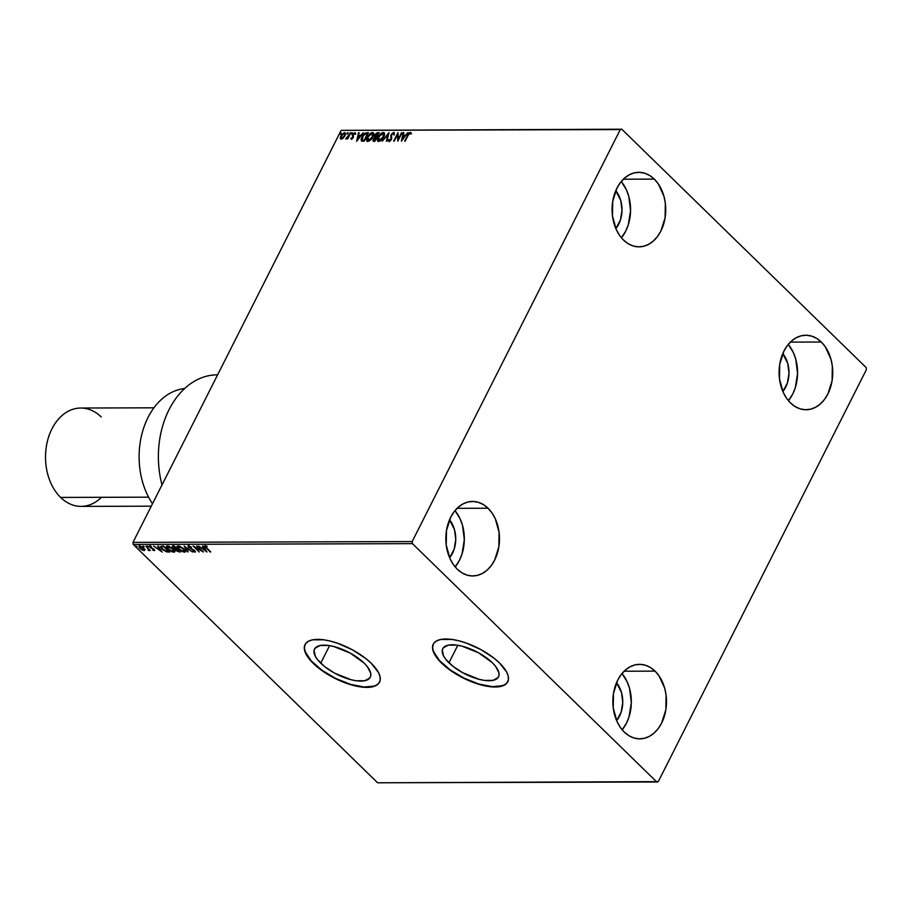 <?xml version="1.0" encoding="UTF-8"?>
<svg xmlns="http://www.w3.org/2000/svg" width="912" height="912" viewBox="0 0 912 912"><rect width="100%" height="100%" fill="white"/><g stroke="black" fill="none" stroke-linecap="round" stroke-linejoin="round"><path stroke-width="1.37" d="M448.955 662.819A31.236 12.506 26.8 0 1 442.742 648.671A31.236 12.506 26.8 0 1 463.524 646.562A31.236 12.506 26.8 0 1 492.298 662.693L495.478 666.205L498.887 672.691L498.978 675.416L497.986 677.662L492.925 680.375L484.466 680.398L479.359 679.383L462.84 672.794L452.968 666.319L445.774 659.308L443.551 655.933L442.274 650.096L443.266 647.851L448.328 645.149L456.787 645.115L461.905 646.129L478.412 652.718L492.298 662.693A31.236 12.506 26.8 0 1 498.511 676.841A31.236 12.506 26.8 0 1 477.728 678.95A31.236 12.506 26.8 0 1 448.955 662.819L457.813 645.274L448.955 662.819M320.739 663.184A31.236 12.506 26.8 0 1 314.537 649.048A31.236 12.506 26.8 0 1 335.308 646.939A31.236 12.506 26.8 0 1 364.082 663.058L367.262 666.569L370.671 673.056L370.762 675.792L369.77 678.038L364.709 680.74L356.25 680.762L351.143 679.748L334.624 673.159L324.752 666.695L317.558 659.684L315.335 656.309L314.059 650.461L315.05 648.215L320.112 645.514L328.571 645.491L333.689 646.494L350.197 653.095L364.082 663.058A31.236 12.506 26.8 0 1 370.295 677.206A31.236 12.506 26.8 0 1 349.524 679.315A31.236 12.506 26.8 0 1 320.739 663.184L329.597 645.65L320.739 663.184M379.802 681.629L377.762 684.262L374.365 686.075L364.07 687.021L350.47 684.342L335.65 678.414L321.856 670.172L311.186 660.858L305.281 651.886L304.414 647.965L305.11 644.431A41.724 16.701 -153.2 0 0 313.466 663.206L313.34 663.457A41.724 16.701 26.8 0 1 305.041 644.556A41.724 16.701 26.8 0 1 332.8 641.74A41.724 16.701 26.8 0 1 371.241 663.286L365.883 658.601L352.693 649.96L337.907 643.359L330.634 641.159L323.794 639.814L312.497 639.836L308.473 641.227L305.737 643.45L304.414 646.448L304.54 650.096L309.088 658.772L318.698 668.131L324.957 672.634L339.218 680.409L353.947 685.585L366.898 687.374L372.073 686.896L376.109 685.516L378.833 683.282L380.167 680.284L380.03 676.636L378.457 672.475L371.241 663.286A41.724 16.701 26.8 0 1 379.529 682.187A41.724 16.701 26.8 0 1 351.781 685.003A41.724 16.701 26.8 0 1 313.34 663.457L313.466 663.206A41.724 16.701 -153.2 0 0 351.77 684.718A41.724 16.701 -153.2 0 0 379.597 682.051M508.018 681.264L505.978 683.886L502.58 685.71L492.286 686.656L478.686 683.966L463.866 678.049L450.072 669.807L439.402 660.482L433.496 651.51L432.63 647.588L433.325 644.054A41.724 16.701 -153.2 0 0 441.67 662.842L441.556 663.081A41.724 16.701 26.8 0 1 433.257 644.191A41.724 16.701 26.8 0 1 461.016 641.364A41.724 16.701 26.8 0 1 499.457 662.921L494.099 658.236L480.909 649.595L466.123 642.994L458.85 640.794L452.01 639.437L440.713 639.472L436.688 640.851L433.952 643.085L432.63 646.084L432.755 649.732L437.304 658.396L446.914 667.766L460.104 676.408L474.878 683.008L482.163 685.208L495.113 687.01L504.325 685.151L507.049 682.917L508.383 679.919L508.246 676.271L506.673 672.11L499.457 662.921A41.724 16.701 26.8 0 1 507.745 681.811A41.724 16.701 26.8 0 1 479.997 684.627A41.724 16.701 26.8 0 1 441.556 663.081L441.67 662.842A41.724 16.701 -153.2 0 0 479.986 684.353A41.724 16.701 -153.2 0 0 507.813 681.686M655.055 671.129L624.093 671.221L655.055 671.129L659.045 675.895L664.677 688.172L666.091 695.206L665.863 709.741L661.645 723.034L658.213 728.574L654.075 733.066L649.39 736.36L644.317 738.31L639.073 738.845L633.851 737.956L628.858 735.676L624.275 732.074A37.255 26.824 -90.2 0 1 614.061 690.395A37.255 26.824 -90.2 0 1 639.563 664.346A37.255 26.824 -90.2 0 1 655.055 671.129A37.255 26.824 -90.2 0 1 665.27 712.808A37.255 26.824 -90.2 0 1 639.768 738.857A37.255 26.824 -90.2 0 1 624.275 732.074L620.285 727.309L617.036 721.552L613.24 707.997L613.468 693.462L617.686 680.17L621.118 674.641L625.256 670.138L629.941 666.854L635.014 664.894L640.258 664.358L645.479 665.247L650.473 667.538L655.055 671.129M654.303 179.117L623.341 179.208L654.303 179.117L658.293 183.882L663.913 196.16L665.327 203.205L665.099 217.74L660.881 231.032L657.449 236.561L653.311 241.053L648.626 244.348L643.564 246.297L638.32 246.844L633.088 245.955L628.094 243.664L623.512 240.061A37.255 26.824 -90.2 0 1 613.297 198.394A37.255 26.824 -90.2 0 1 638.799 172.334A37.255 26.824 -90.2 0 1 654.303 179.117A37.255 26.824 -90.2 0 1 664.506 220.795A37.255 26.824 -90.2 0 1 639.016 246.856A37.255 26.824 -90.2 0 1 623.512 240.061L619.522 235.296L616.273 229.55L612.488 215.984L612.716 201.449L616.934 188.157L620.354 182.628L624.492 178.125L629.189 174.842L634.25 172.892L639.494 172.345L644.716 173.234L649.72 175.526L654.303 179.117M821.302 342.023L790.339 342.103L821.302 342.023L825.292 346.788L830.923 359.066L832.337 366.1L832.109 380.635L827.891 393.927L824.459 399.456L820.321 403.959L815.636 407.242L810.563 409.192L805.319 409.739L800.098 408.85L795.104 406.558L790.522 402.967A37.255 26.824 -90.2 0 1 780.307 361.289A37.255 26.824 -90.2 0 1 805.809 335.24A37.255 26.824 -90.2 0 1 821.302 342.023A37.255 26.824 -90.2 0 1 831.516 383.701A37.255 26.824 -90.2 0 1 806.014 409.75A37.255 26.824 -90.2 0 1 790.522 402.967L786.532 398.202L783.283 392.445L779.486 378.879L779.714 364.355L783.932 351.063L787.364 345.523L791.502 341.031L796.187 337.736L801.26 335.787L806.504 335.251L811.726 336.14L816.719 338.42L821.302 342.023M488.057 508.235L457.094 508.326L488.057 508.235L492.047 513L495.296 518.757L499.081 532.312L498.853 546.847L494.635 560.139L491.203 565.668L487.065 570.171L482.38 573.454L477.318 575.404L472.074 575.951L466.853 575.062L461.848 572.77L457.265 569.179A37.255 26.824 -90.2 0 1 447.051 527.501A37.255 26.824 -90.2 0 1 472.553 501.452A37.255 26.824 -90.2 0 1 488.057 508.235A37.255 26.824 -90.2 0 1 498.26 549.913A37.255 26.824 -90.2 0 1 472.769 575.962A37.255 26.824 -90.2 0 1 457.265 569.179L453.275 564.414L450.026 558.657L446.242 545.091L446.47 530.567L450.688 517.275L454.108 511.735L458.246 507.243L462.943 503.948L468.004 501.999L473.248 501.463L478.469 502.352L483.474 504.632L488.057 508.235M412.167 541.568L132.992 542.366L341.111 130.37L620.285 129.572L412.167 541.568L412.429 543.643L656.788 781.994L377.614 782.792L133.255 544.441L412.429 543.643L656.788 781.994L658.282 781.63L866.4 369.634L866.138 367.559L621.779 129.208L341.111 130.37L132.992 542.366L133.255 544.441L377.614 782.792L658.282 781.63L866.4 369.634L866.138 367.559L621.779 129.208L620.285 129.572L412.167 541.568L412.429 543.643L133.255 544.441L132.992 542.366L412.167 541.568M343.243 138.1L345.34 134.794L345.226 132.981L344.234 132.707L341.487 134.805L340.267 138.328L340.997 139.126L342.228 138.852L344.896 135.888L344.474 132.685L340.814 135.899L340.233 138.122L341.213 139.137L343.243 138.1L341.419 138.464M350.732 132.776L345.808 139.069L347.495 138.1L347.586 139.012L350.732 132.776L345.682 138.92L347.495 138.1L347.586 139.012L350.732 132.776M351.382 139.114L353.389 137.222L353.332 134.246L354.426 133.426L354.859 134.075L355.292 132.901L353.286 133.54L352.397 135.193L352.705 137.507L350.755 138.225L351.382 139.114L353.275 137.473L353.24 134.429L355.463 133.494L354.745 132.662L352.659 134.463L352.705 137.507L350.755 138.225L351.382 139.114L350.755 138.225M366.772 132.73L364.8 133.323L362.543 135.774L361.072 139.217L361.483 140.961L364.15 141.257L368.459 132.73L366.772 132.73L368.288 133.072L366.772 132.73L361.904 136.903L361.483 140.961L364.15 141.257L368.459 132.73L366.772 132.73M379.221 132.696L376.952 132.89L375.379 134.258L374.479 136.173L374.889 137.302L372.974 139.935L373.247 141.132L374.912 141.235L379.221 132.696L377.773 132.696L374.843 135.124L374.889 137.302L373.293 139.126L373.886 141.235L374.912 141.235L379.221 132.696M388.968 132.673L382.242 141.212L387.874 134.725L386.369 141.2L386.973 141.189L388.877 132.673L382.242 141.212L387.874 134.725L386.369 141.2L386.973 141.189L388.968 132.673M401.588 132.628L398.373 138.977L397.963 132.639L393.653 141.178L397.427 134.805L397.826 141.166L401.588 132.628L398.373 138.977L397.963 132.639L393.653 141.178L397.427 134.805L397.826 141.166L401.588 132.628M408.029 135.466L409.283 133.551L410.605 134.03L411.221 133.369L410.354 132.388L408.838 133.22L404.609 141.143L408.029 135.466L409.91 133.266L410.605 134.03L411.221 133.369L410.354 132.388L407.516 135.386L405.167 141.143L408.029 135.466M401.36 141.155L407.983 132.616L405.259 135.352L403.218 135.364L403.856 132.628L403.252 132.628L401.36 141.155L407.983 132.616L405.259 135.352L403.218 135.364L403.856 132.628L403.252 132.628L401.36 141.155M389.447 141.748L388.432 139.969L389.093 141.406L391.396 139.411L391.522 134.759L393.266 133.312L393.676 134.725L394.349 134.292L393.482 132.445L391.077 134.543L390.826 139.445L389.72 140.505L389.128 139.445L388.432 139.969L388.694 141.28L389.846 141.166L391.67 138.738L391.522 134.759L393.152 133.323L393.676 134.725L394.349 134.292L393.665 132.434L394.326 132.833M383.77 136.903L384.237 132.89L382.88 132.491L381.022 133.414L377.819 137.735L377.705 141.018L379.073 141.406L380.931 140.471L383.77 136.903C385.024 134.474 384.841 132.992 383.222 132.468L378.172 136.96C376.895 139.422 377.078 140.915 378.731 141.44L383.77 136.903M372.997 136.937L373.464 132.924L372.119 132.525L370.261 133.448L367.057 137.769L366.932 141.052L369.428 141.007L372.997 136.937C374.251 134.509 374.068 133.027 372.461 132.502L367.411 136.994C366.134 139.456 366.316 140.95 367.969 141.463L372.997 136.937M356.626 141.28L363.261 132.742L360.525 135.478L358.496 135.489L359.134 132.753L358.53 132.753L356.626 141.28L363.261 132.742L360.525 135.478L358.496 135.489L359.134 132.753L358.53 132.753L356.626 141.28M352.192 133.38L351.85 132.73L351.143 133.847L352.089 132.662M347.928 133.391L347.586 132.742L346.868 133.859L347.814 132.673M340.963 133.403L340.621 132.764L339.914 133.882L340.86 132.696M145.133 549.389L144.13 550.609L144.894 549.879L143.629 548.123L139.262 546.083L139.08 547.565L141.588 549.719L144.13 550.609L144.894 549.879L143.834 548.329L138.989 545.878M145.874 546.128L148.496 549.412L148.348 550.449L149.146 549.868L150.366 550.517L145.874 546.128L148.28 549.115L148.348 550.449L149.146 549.868L150.366 550.517L145.874 546.128M149.75 546.037L150.754 547.987L153.82 549.104L153.718 550.039L152.589 549.959L154.516 550.552L153.786 549.081L150.286 547.166L151.506 546.63L149.625 546.049L149.488 546.869L153.535 549.343L153.82 550.027L152.589 549.959L153.911 550.529L154.162 549.434L150.412 547.291L150.366 546.584L151.506 546.63L149.317 546.22M161.914 546.083L160.672 546.995L163.066 549.845L166.383 551.771L169.746 552.079L163.59 546.083L160.683 546.448L162.142 549.013L166.702 551.874L169.746 552.079L163.59 546.083L161.914 546.083M172.915 546.049L172.949 547.759L175.868 548.876L176.301 550.574L180.508 552.045L174.363 546.049L172.322 546.185L172.949 547.759L177.441 551.452L180.508 552.045L174.363 546.049L172.208 546.322M184.099 546.014L187.838 552.034L185.535 547.474L192.58 552.011L184.099 546.014L187.838 552.034L185.535 547.474L192.58 552.011L184.099 546.014M196.718 545.98L201.301 550.449L193.105 545.992L199.261 551.999L195.225 547.519L203.433 551.988L196.718 545.98L201.301 550.449L193.105 545.992L199.261 551.999L195.225 547.519L203.433 551.988L196.718 545.98M205.223 545.809L206.055 547.907L210.763 551.965L205.633 546.824L207.298 546.493L205.223 545.809L204.835 546.584L210.205 551.965L206.671 547.975L205.861 546.425L207.298 546.493L204.698 546.003M206.956 551.977L203.125 545.969L202.521 545.969L203.752 547.895L201.712 547.895L198.394 545.98L206.956 551.977L203.125 545.969L202.521 545.969L203.752 547.895L201.712 547.895L198.394 545.98L206.956 551.977M188.533 545.855L188.67 547.485L194.461 550.438L194.336 551.543L192.523 551.156L194.963 552.159L195.464 551.646L194.963 552.159L194.826 550.757L189.24 547.485L189.422 546.037L191.36 547.462L188.533 545.855L188.396 547.2L194.29 550.78L194.484 551.532L192.523 551.156L195.225 552.125L194.564 550.517L188.932 547.132L189.206 546.47L191.509 547.154L187.986 546.083M185.615 551.498L184.6 552.193C186.059 551.783 185.888 550.711 184.087 549.001L179.63 546.185L177.179 546.197L178.547 549.047L183.05 551.897L185.489 551.863L184.087 549.001L178.091 545.878L177.122 546.277M174.853 551.532L173.839 552.227C175.286 551.806 175.115 550.745 173.326 549.035L168.868 546.208L166.417 546.231L167.785 549.081L172.288 551.931L174.728 551.897L173.326 549.035L167.329 545.912L166.36 546.311M162.233 552.102L158.403 546.094L157.787 546.094L159.019 548.021L156.989 548.032L153.661 546.106L162.233 552.102L158.403 546.094L157.787 546.094L159.019 548.021L156.989 548.032L153.661 546.106L162.233 552.102M148.063 546.55L146.912 546.22L148.12 547.052M143.8 546.562L142.648 546.231L143.845 547.063M136.834 546.584L135.694 546.254L136.891 547.086M616.535 682.678A25.331 18.24 -90.2 0 1 616.637 720.662L621.209 711.953L622.748 702.308L621.517 692.573L616.535 682.678M615.771 190.665A25.331 18.24 -90.2 0 1 615.874 228.65L620.445 219.952L621.984 210.296L620.753 200.56L615.771 190.665M782.77 353.571A25.331 18.24 -90.2 0 1 782.884 391.556L787.455 382.846L788.994 373.202L787.763 363.466L782.77 353.571M449.525 519.783A25.331 18.24 -90.2 0 1 449.627 557.768L454.199 549.058L455.738 539.414L454.507 529.678L449.525 519.783M455.168 566.899L459.477 560.242L462.053 553.88L464.322 539.699L462.509 525.38L460.138 518.86L454.997 510.606A37.255 26.824 89.8 0 1 455.168 566.899M788.413 400.687L792.733 394.03L795.31 387.668L797.578 373.487L795.766 359.168L793.383 352.648L788.253 344.394A37.255 26.824 89.8 0 1 788.413 400.687M621.414 237.793L625.723 231.124L628.3 224.774L630.568 210.592L628.756 196.262L626.384 189.742L621.243 181.499A37.255 26.824 89.8 0 1 621.414 237.793M622.166 729.805L626.487 723.136L629.063 716.786L631.332 702.593L629.519 688.275L627.137 681.754L622.007 673.512A37.255 26.824 89.8 0 1 622.166 729.805M206.294 547.428L205.462 545.319M206.078 545.969L206.032 546.562M204.949 545.832L205.724 546.847M206.26 550.882L205.519 550.358L206.26 550.882M202.669 548.34L202.042 547.895L202.669 548.34M203.992 547.405L203.08 545.969L203.992 547.405M205.679 550.039L204.391 548.021L202.829 548.021L204.391 548.021L205.428 550.529L202.578 548.511L204.14 548.511L205.679 550.039M202.111 550.7L201.381 550.289L202.111 550.7M195.282 547.394L194.655 546.778L195.282 547.394M189.24 547.485L189.206 546.47M189.457 545.98L189.479 547.006L189.457 545.98M194.29 550.78L194.336 551.543M194.587 551.065L194.541 550.301L194.666 551.053M188.203 545.695L188.921 546.995L188.784 545.365M188.807 546.641L189.343 545.992M188.134 551.543L184.954 546.619L188.134 551.543M178.091 545.878C176.609 546.277 176.757 547.337 178.547 549.047L184.6 552.193L185.786 551.293M184.6 552.193L183.859 551.578M178.125 547.838L177.293 546.083M183.665 551.555L178.889 548.83L177.886 547.177L178.741 546.493L183.711 548.648L184.954 550.734L183.95 551.578L179.105 549.047L178.741 546.493L183.54 549.013L183.665 551.555L185.66 551.464M177.304 546.06L178.285 548.021M178.182 546.379L179.117 546.014M184.543 549.377L184.897 550.814M184.954 550.734L184.783 549.754M179.732 551.566L178.741 551.441L179.732 551.566M175.891 548.864L176.54 550.084L175.913 548.807M172.425 546.106L173.2 547.268L173.155 545.57M178.524 551.361L176.837 550.563L177.407 549.024L177.088 550.073L177.532 549.149L179.322 551.441L176.837 550.563L177.35 549.514L179.504 551.076L178.752 551.441M173.28 546.436L174.488 546.174L173.747 547.268L174.044 546.174M176.609 549.275L177.316 549.024M176.723 548.899L173.508 547.759L173.793 546.664L174.614 546.299L176.905 548.534L173.907 548.101L173.793 546.664L174.431 546.664L176.723 548.899M176.837 550.563L176.358 549.765L177.065 549.514M167.329 545.912C165.836 546.311 165.995 547.36 167.785 549.081L173.839 552.227L175.024 551.315M173.839 552.227L173.098 551.6M172.87 551.543L174.899 551.498M168.298 546.049L167.979 546.527L172.949 548.682L174.181 550.768L173.177 551.612L167.922 548.648L167.432 546.391L172.767 549.035L173.177 551.612L168.344 549.081L168.218 546.037L167.432 546.391L168.355 546.049M173.782 549.412L174.135 550.848M173.177 551.612L173.873 551.053M174.181 550.768L174.021 549.776M169.244 551.6L166.953 551.384L169.244 551.6M161.732 546.858L163.316 546.208L168.56 551.464L165.357 550.916L162.347 548.659L161.538 547.382L161.983 546.368L163.852 546.334L168.56 551.464L166.417 551.304L162.701 549.013L161.572 547.029L163.727 546.208L161.766 546.79M161.538 551.019L160.786 550.483L161.538 551.019M157.947 548.477L157.309 548.021L157.947 548.477M159.269 547.531L158.346 546.094L159.269 547.531M160.945 550.164L159.657 548.146L158.107 548.158L159.657 548.146L160.706 550.654L157.856 548.636L159.418 548.636L160.945 550.164M152.771 549.092L154.025 549.548M153.649 549.446L153.718 550.039M149.568 546.06L150.127 546.824L150.001 545.558M150.412 547.291L150.366 546.584M150.605 546.094L150.651 546.801M154.299 550.586L154.185 549.423L154.299 550.586L154.766 550.073M154.687 550.084L153.718 549.89M150.115 546.687L150.48 546.106M148.36 546.562L147.391 546.06M147.482 546.151L148.109 546.516M148.918 550.597L148.588 549.959L149.249 550.107M148.28 549.115L148.462 550.061M148.702 549.571L148.531 548.625L148.793 549.56M144.096 546.573L143.116 546.071M143.218 546.163L143.845 546.527M139.479 546.071L139.753 548.34L141.896 549.89L144.13 550.609L144.894 549.879M144.13 550.609L140.311 548.329L140.254 546.174L143.458 547.975L143.583 550.073L140.63 548.625L139.479 546.972L140.87 546.778L143.423 548.465L143.891 550.027L144.928 550.004M140.003 547.85L139.73 545.581M139.046 545.798L139.627 547.462M144.187 548.648L144.313 549.4M144.324 549.377L144.244 548.75M137.131 546.596L136.162 546.094M136.253 546.185L136.891 546.55M202.578 548.511L204.14 548.511L205.428 550.529L202.578 548.511M184.76 550.951L183.95 551.578M173.508 547.759L173.029 546.926L173.793 546.664M167.363 546.676L167.979 546.527M157.856 548.636L159.418 548.636L160.706 550.654L157.856 548.636M411.061 132.81L408.827 134.018L405.133 141.143L407.516 135.386L410.354 132.388L411.574 133.711M411.221 133.369L410.354 132.388M401.839 140.528L403.252 132.628L403.777 132.97L401.839 140.528M403.571 135.706L405.589 135.694L403.571 135.706M402.352 139.091L403.024 136.23L404.575 136.23L402.694 139.433L403.024 136.23L404.575 136.23L402.352 139.091M398.031 140.767L397.427 134.805L398.031 140.767M394.178 141.178L398.122 133.369L394.178 141.178M398.726 139.319L401.964 132.97L398.726 139.319M394.178 132.628L390.974 134.748L390.826 139.445L389.549 140.528L389.128 139.445L388.432 139.969L389.128 140.049L389.036 141.622M394.03 135.079L393.619 133.654M389.549 140.528L389.128 139.445M390.94 140.174L389.903 140.87L391.168 139.787L390.974 134.748L391.636 134.554M392.126 133.916L393.665 132.434M394.394 132.867L392.855 133.255L391.225 135.295L391.168 139.787M393.813 133.699L394.087 134.611M386.802 141.2L387.874 134.725L386.802 141.2M387.885 134.737L388.74 133.631L387.885 134.737M378.138 141.451L378.731 141.44M377.978 141.257L378.172 136.96L379.118 136.264M380.395 134.657L383.222 132.468L384.294 132.981M384.134 132.787L383.222 132.468M384.579 133.232L382.869 132.924L380.236 134.816M379.449 135.785L377.91 138.841L378.058 141.36M383.952 134.03L383.029 138.179M382.105 139.354L380.065 140.801L378.708 140.539M382.801 133.346L383.792 134.087L383.564 137.256L380.327 140.174L378.355 140.197L378.446 137.575L381.022 134.098L382.801 133.346L383.211 136.914L378.799 140.642L379.506 140.904L378.731 136.96L382.801 133.346L383.667 133.79M383.211 137.883L383.154 133.688M379.153 140.562L382.06 139.411M373.088 141.018L373.886 141.235M374.239 141.577L373.293 139.126L373.931 138.966L373.304 141.166M374.957 137.837L374.843 135.124L375.55 134.862M375.915 134.372L377.773 132.696L379.05 133.038L376.075 134.189L374.912 137.302M376.69 137.085L375.527 136.606L376.69 137.085M378.571 133.916L376.975 137.085L375.322 136.526L375.402 135.124L378.218 133.574L376.975 137.085L378.571 133.916M374.57 140.699L374.205 139.445L374.57 140.699L373.646 140.106L373.852 139.103L376.531 137.963L375.151 140.699L373.852 139.103L376.177 137.621L375.151 140.699L376.531 137.963L374.798 140.357L373.852 139.103M375.596 136.686L375.881 134.406L378.218 133.574L376.622 136.743L375.676 136.868M367.376 141.485L367.969 141.463M367.217 141.292L367.411 136.994L368.357 136.298M369.622 134.691L372.461 132.502L373.532 133.015M373.373 132.821L372.461 132.502M373.817 133.266L372.107 132.958L369.474 134.851M368.687 135.808L367.148 138.875L367.285 141.394M373.19 134.064L372.256 138.214M371.344 139.388L369.303 140.836L367.935 140.573M372.028 133.369L373.019 134.121L372.791 137.29L369.565 140.209L367.593 140.231L367.684 137.609L370.261 134.132L372.028 133.369L372.438 136.937L368.026 140.676L368.733 140.938L367.969 136.994L372.028 133.369L372.905 133.825M372.449 137.917L372.381 133.711M368.391 140.596L371.287 139.433M361.836 141.303L361.904 136.903L362.885 136.139M363.683 135.044L367.126 133.072L363.409 135.386M362.896 136.116L361.494 139.228L361.688 141.166M364.378 140.733L362.406 140.391L364.378 140.733L367.81 133.95L364.378 140.733M367.456 133.608L364.013 140.733L362.531 140.494L361.768 139.205L362.463 136.903L365.256 133.825L367.81 133.95L364.036 140.391L362.189 140.152L363.204 135.649L365.039 133.927L367.456 133.608M357.116 140.653L358.53 132.753L359.054 133.095L357.116 140.653M358.849 135.831L360.878 135.82L358.849 135.831M357.629 139.228L358.291 136.367L359.852 136.355L357.971 139.559L358.291 136.367L359.852 136.355L357.629 139.228M351.736 139.456L351.496 138.225L351.268 139.16M351.736 138.35L353.047 137.849L352.363 135.432L353.286 134.338M353.765 133.756L354.745 132.662L355.817 133.847M355.463 133.494L354.745 132.662M354.426 133.426L354.859 134.075M355.201 134.417L354.779 133.768L355.201 134.417M355.418 133.061L353.639 133.882M353.4 134.178L353.047 137.849M352.636 138.396L351.736 138.259M351.268 133.38L352.442 133.004M352.328 133.027L351.496 134.189M347.552 139.012L347.495 138.1L347.552 139.012M346.64 138.59L348.304 137.359L350.174 132.776L347.426 138.396M346.993 133.391L348.167 133.015M348.053 133.038L347.221 134.201M340.233 138.122L341.567 135.546M342.912 133.961L344.474 132.685L345.329 133.129M345.169 132.924L344.474 132.685M345.466 133.22L342.73 134.132M341.647 135.421L340.746 139.057M343.345 138.008L341.601 138.373L341.373 135.899L344.086 133.448L345.146 134.463L344.462 136.652L344.44 133.802M341.601 138.373L341.179 136.31L343.311 133.699L344.086 133.448L344.69 136.23L341.601 138.373L344.348 135.888L344.793 134.121L344.086 133.448M340.039 133.414L341.213 133.038M341.099 133.061L340.267 134.224M620.285 129.572L341.111 130.37L620.285 129.572M101.483 497.314A49.18 35.42 -90.2 0 1 60.614 497.428A49.18 35.42 89.8 0 0 81.065 506.388L151.278 506.183M148.576 497.177L60.614 497.428L148.576 497.177M217.181 374.843A81.966 59.029 89.8 0 0 162.005 484.922A81.966 59.029 -90.2 0 1 217.615 374.855L217.181 374.843M184.669 388.535A68.548 49.362 89.8 0 0 142.432 432.014A68.548 49.362 89.8 0 0 152.498 503.755A68.548 49.362 -90.2 0 1 142.432 432.014A68.548 49.362 -90.2 0 1 184.669 388.535M153.934 407.812L80.792 408.029A49.18 35.42 89.8 0 0 47.128 442.411A49.18 35.42 89.8 0 0 60.614 497.428A49.18 35.42 -90.2 0 1 51.927 428.914A49.18 35.42 -90.2 0 1 101.243 416.978"/></g></svg>
